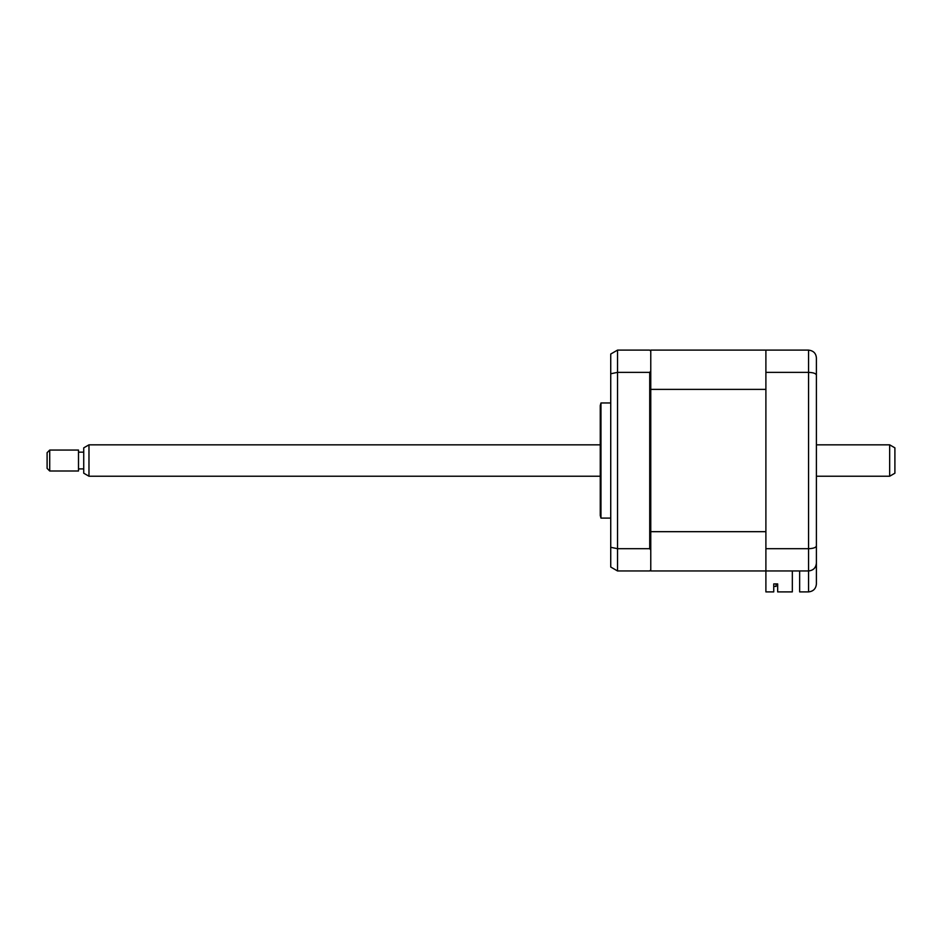 <?xml version="1.0" encoding="UTF-8"?>
<svg xmlns="http://www.w3.org/2000/svg" width="942" height="942" viewBox="0 0 942 942"><rect width="100%" height="100%" fill="white"/><g stroke="black" fill="none" stroke-linecap="round" stroke-linejoin="round"><path stroke-width="1.41" d="M600.961 460.532L600.961 402.964L600.266 405.578L600.266 515.486L600.961 518.1L600.961 460.532M649.721 548.691L649.721 372.373L617.528 372.373L617.528 548.691L649.721 548.691L650.769 549.987L650.769 569.91L649.721 570.958L617.528 570.958L610.734 567.025L610.734 547.302L617.528 548.691L617.528 570.958M792.328 570.958L792.328 591.894L777.668 591.894L777.668 583.91L773.747 583.91L773.747 591.894L765.893 591.894L765.893 350.106L650.769 350.106L650.769 351.154L649.721 350.106L617.528 350.106L617.528 372.373L610.734 373.762L610.734 547.302M650.769 351.154L650.769 371.077L649.721 372.373M650.769 549.987L650.769 371.077M617.528 350.106L610.734 354.039L610.734 373.762M816.396 541.65L816.396 584.04C815.902 588.774 813.287 591.388 808.554 591.894L808.554 570.958C813.417 570.393 816.031 567.767 816.396 563.104L816.396 545.901C816.031 547.573 813.417 548.503 808.554 548.691L808.554 372.373C813.417 372.561 816.031 373.491 816.396 375.163L816.396 545.901M765.893 548.691L808.554 548.691L808.554 570.958C813.287 570.452 815.902 567.838 816.396 563.104M765.893 372.373L808.554 372.373L808.554 350.106C813.417 350.683 816.031 353.297 816.396 357.96L816.396 375.163M765.893 350.106L808.554 350.106C813.417 350.683 816.031 353.297 816.396 357.96L816.396 363.718M799.652 570.958L799.652 591.894L808.554 591.894C813.287 591.388 815.902 588.774 816.396 584.04M650.769 569.91L650.769 570.958L808.554 570.958M776.102 586.395L773.747 586.395L776.102 586.395L776.102 583.91L776.102 586.395M650.769 389.387L765.893 389.387L765.893 531.677L650.769 531.677M777.668 583.91L776.102 583.91M765.893 570.958L650.769 570.958M894.9 447.85L894.9 473.214L889.672 476.228L889.672 444.836L894.9 447.85M88.972 476.228L83.732 473.214L83.732 447.85L88.972 444.836L88.972 476.228L600.266 476.228M49.714 450.064L49.714 471L78.504 471L78.504 450.064L49.714 450.064L47.1 452.678L47.1 468.386L49.714 471M610.734 402.964L600.961 402.964M610.734 518.1L600.961 518.1M88.972 444.836L600.266 444.836M816.396 444.836L889.672 444.836M83.732 452.16L78.504 452.16M83.732 468.904L78.504 468.904M816.396 476.228L889.672 476.228"/></g></svg>
